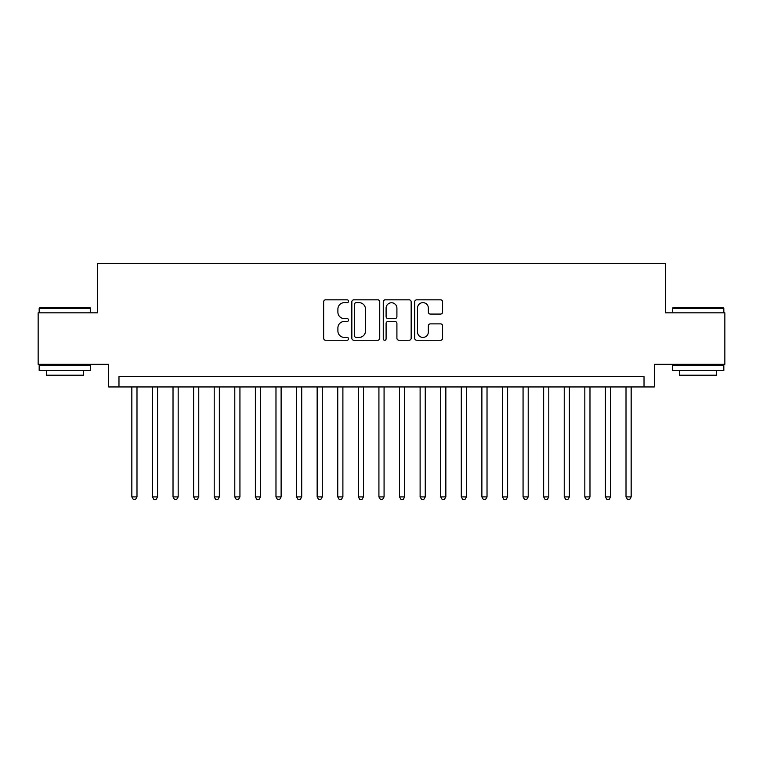 <?xml version="1.0" encoding="UTF-8"?>
<svg xmlns="http://www.w3.org/2000/svg" width="763" height="763" viewBox="0 0 763 763"><rect width="100%" height="100%" fill="white"/><g stroke="black" fill="none" stroke-linecap="round" stroke-linejoin="round"><path stroke-width="1.14" d="M348.557 301.242A1.412 1.412 0 0 0 347.136 299.821L325.667 299.821A2.022 2.022 0 0 0 323.646 301.843L323.646 338.228A2.022 2.022 0 0 0 325.667 340.25L347.136 340.25A1.412 1.412 0 0 0 348.557 338.829A1.412 1.412 0 0 0 347.136 337.418L344.361 337.418A6.466 6.466 0 0 1 337.895 330.951L337.895 327.918A6.466 6.466 0 0 1 344.361 321.452L347.136 321.452A1.412 1.412 0 0 0 348.557 320.04A1.412 1.412 0 0 0 347.136 318.619L344.361 318.619A6.466 6.466 0 0 1 337.895 312.153L337.895 309.12A6.466 6.466 0 0 1 344.361 302.653L347.136 302.653A1.412 1.412 0 0 0 348.557 301.242M440.566 314.07A2.022 2.022 0 0 0 442.588 312.057L442.588 301.843A2.022 2.022 0 0 0 440.566 299.821L416.722 299.821A2.022 2.022 0 0 0 414.7 301.843L414.7 338.228A2.022 2.022 0 0 0 416.722 340.25L440.566 340.25A2.022 2.022 0 0 0 442.588 338.228L442.588 325.896A2.022 2.022 0 0 0 440.566 323.874L430.361 323.874A2.022 2.022 0 0 0 428.339 325.896L428.339 332.01A5.408 5.408 0 0 1 422.931 337.418A5.408 5.408 0 0 1 417.523 332.01L417.523 308.061A5.408 5.408 0 0 1 422.931 302.653A5.408 5.408 0 0 1 428.339 308.061L428.339 312.057A2.022 2.022 0 0 0 430.361 314.07L440.566 314.07M644.029 386.955L654.33 386.955L654.33 364.304L724.85 364.304L724.85 312.83L665.651 312.83L665.651 263.416L97.349 263.416L97.349 312.83L38.15 312.83L38.15 364.304L108.67 364.304L108.67 386.955L644.029 386.955L644.029 376.664L118.971 376.664L118.971 386.955M379.736 301.843A2.022 2.022 0 0 0 377.714 299.821L353.86 299.821A2.022 2.022 0 0 0 351.838 301.843L351.838 338.228A2.022 2.022 0 0 0 353.86 340.25L377.714 340.25A2.022 2.022 0 0 0 379.736 338.228L379.736 301.843M385.286 299.821L409.14 299.821A2.022 2.022 0 0 1 411.162 301.843L411.162 338.228A2.022 2.022 0 0 1 409.14 340.25L398.935 340.25A2.022 2.022 0 0 1 396.913 338.228L396.913 323.474A2.022 2.022 0 0 0 394.891 321.452L388.119 321.452A2.022 2.022 0 0 0 386.097 323.474L386.097 338.829A1.412 1.412 0 0 1 384.686 340.25A1.412 1.412 0 0 1 383.264 338.829L383.264 301.843A2.022 2.022 0 0 1 385.286 299.821M356.083 302.653A1.412 1.412 0 0 0 354.671 304.075L354.671 336.006A1.412 1.412 0 0 0 356.083 337.418L359.011 337.418A6.466 6.466 0 0 0 365.487 330.951L365.487 309.12A6.466 6.466 0 0 0 359.011 302.653L356.083 302.653M396.913 308.166A5.408 5.408 0 0 0 391.505 302.758A5.408 5.408 0 0 0 386.097 308.166L386.097 316.597A2.022 2.022 0 0 0 388.119 318.619L394.891 318.619A2.022 2.022 0 0 0 396.913 316.597L396.913 308.166M131.837 386.955L131.837 496.913L136.987 496.913L136.987 386.955M136.987 496.913L135.442 499.584L133.382 499.584L131.837 496.913M39.8 307.68L90.034 307.68L90.654 308.3L39.18 308.3L39.8 307.68M64.922 370.484L39.18 370.484L39.18 365.334L90.654 365.334L90.654 370.484L64.922 370.484M83.453 370.484L83.453 375.224L46.39 375.224L46.39 370.484M672.966 307.68L723.2 307.68L723.82 308.3L672.346 308.3L672.966 307.68M698.078 370.484L672.346 370.484L672.346 365.334L723.82 365.334L723.82 370.484L698.078 370.484M716.61 370.484L716.61 375.224L679.547 375.224L679.547 370.484M152.428 386.955L152.428 496.913L157.579 496.913L157.579 386.955M157.579 496.913L156.034 499.584L153.973 499.584L152.428 496.913M173.02 386.955L173.02 496.913L178.17 496.913L178.17 386.955M178.17 496.913L176.625 499.584L174.565 499.584L173.02 496.913M193.611 386.955L193.611 496.913L198.762 496.913L198.762 386.955M198.762 496.913L197.216 499.584L195.156 499.584L193.611 496.913M214.203 386.955L214.203 496.913L219.353 496.913L219.353 386.955M219.353 496.913L217.808 499.584L215.748 499.584L214.203 496.913M234.794 386.955L234.794 496.913L239.935 496.913L239.935 386.955M239.935 496.913L238.399 499.584L236.339 499.584L234.794 496.913M255.386 386.955L255.386 496.913L260.526 496.913L260.526 386.955M260.526 496.913L258.981 499.584L256.931 499.584L255.386 496.913M275.977 386.955L275.977 496.913L281.118 496.913L281.118 386.955M281.118 496.913L279.573 499.584L277.513 499.584L275.977 496.913M296.559 386.955L296.559 496.913L301.709 496.913L301.709 386.955M301.709 496.913L300.164 499.584L298.104 499.584L296.559 496.913M317.15 386.955L317.15 496.913L322.301 496.913L322.301 386.955M322.301 496.913L320.756 499.584L318.696 499.584L317.15 496.913M337.742 386.955L337.742 496.913L342.892 496.913L342.892 386.955M342.892 496.913L341.347 499.584L339.287 499.584L337.742 496.913M358.333 386.955L358.333 496.913L363.484 496.913L363.484 386.955M363.484 496.913L361.939 499.584L359.878 499.584L358.333 496.913M378.925 386.955L378.925 496.913L384.075 496.913L384.075 386.955M384.075 496.913L382.53 499.584L380.47 499.584L378.925 496.913M399.516 386.955L399.516 496.913L404.667 496.913L404.667 386.955M404.667 496.913L403.122 499.584L401.061 499.584L399.516 496.913M420.108 386.955L420.108 496.913L425.258 496.913L425.258 386.955M425.258 496.913L423.713 499.584L421.653 499.584L420.108 496.913M440.699 386.955L440.699 496.913L445.85 496.913L445.85 386.955M445.85 496.913L444.304 499.584L442.244 499.584L440.699 496.913M461.291 386.955L461.291 496.913L466.441 496.913L466.441 386.955M466.441 496.913L464.896 499.584L462.836 499.584L461.291 496.913M481.882 386.955L481.882 496.913L487.023 496.913L487.023 386.955M487.023 496.913L485.487 499.584L483.427 499.584L481.882 496.913M502.474 386.955L502.474 496.913L507.614 496.913L507.614 386.955M507.614 496.913L506.069 499.584L504.019 499.584L502.474 496.913M523.065 386.955L523.065 496.913L528.206 496.913L528.206 386.955M528.206 496.913L526.661 499.584L524.601 499.584L523.065 496.913M543.647 386.955L543.647 496.913L548.797 496.913L548.797 386.955M548.797 496.913L547.252 499.584L545.192 499.584L543.647 496.913M564.239 386.955L564.239 496.913L569.389 496.913L569.389 386.955M569.389 496.913L567.844 499.584L565.784 499.584L564.239 496.913M584.83 386.955L584.83 496.913L589.98 496.913L589.98 386.955M589.98 496.913L588.435 499.584L586.375 499.584L584.83 496.913M605.421 386.955L605.421 496.913L610.572 496.913L610.572 386.955M610.572 496.913L609.027 499.584L606.966 499.584L605.421 496.913M626.013 386.955L626.013 496.913L631.163 496.913L631.163 386.955M631.163 496.913L629.618 499.584L627.558 499.584L626.013 496.913M39.18 312.83L39.18 308.3M50.921 365.334L50.921 364.304M78.923 365.334L78.923 364.304M90.654 312.83L90.654 308.3M672.346 312.83L672.346 308.3M684.077 365.334L684.077 364.304M712.079 365.334L712.079 364.304M723.82 312.83L723.82 308.3"/></g></svg>
